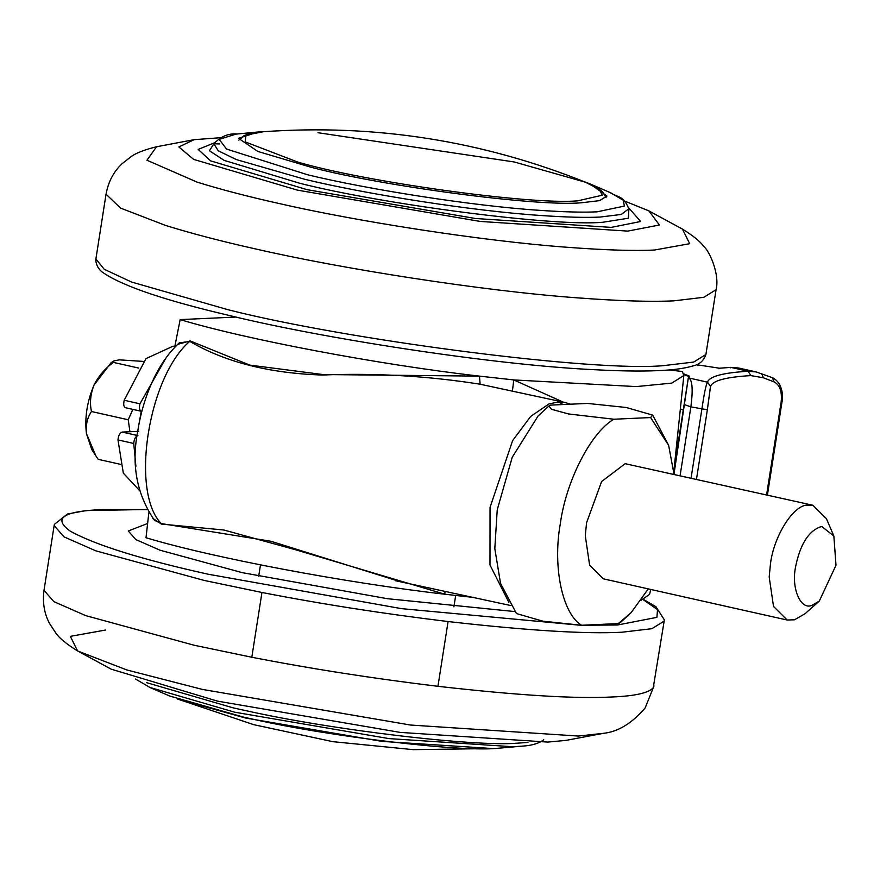 <?xml version="1.0" encoding="UTF-8"?>
<svg xmlns="http://www.w3.org/2000/svg" width="880" height="880" viewBox="0 0 880 880"><rect width="100%" height="100%" fill="white"/><g stroke="black" fill="none" stroke-linecap="round" stroke-linejoin="round"><path stroke-width="1.32" d="M266.101 131.538L258.181 131.989L238.524 138.347L257.807 151.426L311.014 167.244C381.568 186.043 538.252 206.932 581.427 202.774L599.588 200.629L606.98 196.042L590.205 183.986L582.791 181.137M214.258 142.923L198.176 149.402L210.529 160.842L307.197 189.695L475.42 218.493L611.204 227.392L640.673 221.496L628.683 207.812M220.308 137.72L194.084 139.678L178.86 146.971L193.611 159.379L297.44 190.135L480.216 221.43L627.737 231.11L659.406 225.005L648.89 210.892L624.514 201.014M522.885 746.075L495.979 748.44C458.348 751.839 329.692 736.593 253.506 719.301L243.639 717.145L169.851 696.08L149.457 687.313L234.773 712.217L388.883 738.595L513.282 746.757L522.885 746.075C531.949 745.514 538.89 743.413 543.708 739.772M514.921 611.578L387.332 598.686L242.253 572.66L159.907 550.165L135.773 539.55L128.293 530.981L147.576 523.501M448.085 621.544L437.943 686.312C517.528 695.343 575.454 698.907 611.721 697.004C634.81 696.069 648.648 692.989 653.235 687.764L664.158 621.104L651.926 628.683L621.863 632.236C585.596 634.139 527.67 630.575 448.085 621.544C383.13 613.69 321.09 603.999 261.954 592.482L251.812 657.25L193.941 645.194L85.602 615.593L53.845 601.623L44 590.348C42.405 602.47 44.242 613.481 49.489 623.392L55.913 633.171C59.257 638.099 66.484 644.028 77.594 650.958L126.885 669.977L202.411 689.425L410.476 725.032L578.413 736.054L603.504 733.315L565.972 740.388L547.723 742.082L400.202 732.402L217.415 701.118L111.166 669.163L77.594 650.958L70.345 636.361L105.534 630.036M819.269 601.128L805.112 613.668L794.519 619.795L787.138 620.026L773.52 606.419L769.186 576.972L770.462 563.981C773.531 536.998 792.968 505.285 807.224 505.109L812.867 505.252L826.408 518.672L833.855 536.052L836 565.246L819.269 601.128L812.009 605.319C800.866 610.467 791.109 588.786 795.531 567.094C800.096 544.467 808.489 531.025 820.71 526.768L821.953 526.636L833.855 536.052M812.867 505.252L625.141 463.694L601.612 481.547L586.564 522.764L585.288 535.744L589.622 565.191L603.24 578.798L787.138 620.026M143.572 361.427L119.295 359.854L114.015 360.866L111.199 362.615L94.017 385.077C87.098 401.434 84.568 417.593 86.427 433.554L91.729 449.46L93.148 451.407M114.015 360.866L113.377 362.395C104.94 368.61 98.494 376.167 94.017 385.077C90.453 394.119 89.606 402.93 91.465 411.521C87.329 417.538 85.646 424.875 86.427 433.554L95.821 455.807L98.197 459.349L120.505 464.343M132.847 409.442L128.238 419.771L129.921 431.728L138.776 431.321M128.238 419.771L91.465 411.521M138.732 368.082L113.377 362.395M138.919 424.38L141.24 411.323M139.491 490.446L123.321 473.143L117.986 439.923C118.382 435.457 119.779 432.839 122.177 432.08L129.921 431.728M135.905 466.345L133.738 443.465C134.145 438.988 135.542 436.37 137.94 435.611L122.177 432.08M141.845 411.367L141.735 411.378C139.546 410.817 138.952 408.298 139.953 403.799L166.012 357.885M141.735 411.378L125.972 407.836C123.783 407.286 123.189 404.767 124.19 400.268L145.97 358.622L173.107 346.159L174.801 346.544M618.321 623.579L620.235 622.699L631.125 612.645L618.321 623.579L581.625 625.262C562.452 614.02 552.53 566.94 560.285 523.963C565.972 481.074 590.887 432.41 613.888 419.232L568.59 413.963L551.441 409.277L548.922 405.988L550.836 405.097L587.532 403.425L626.23 407.495L652.696 415.129L650.584 417.56L613.888 419.232M548.922 405.988L538.043 416.042L512.226 457.281L497.233 509.828L494.813 548.636L500.533 583.363L516.461 613.558L542.883 621.181L581.625 625.262M650.584 417.56L668.635 445.324L674.003 474.122L688.237 378.51L688.941 377.993C692.428 380.457 693.077 390.082 690.877 406.868L680.13 475.486M648.274 588.896L631.125 612.645M691.097 477.95L701.844 409.321C704.132 393.745 706.002 384.692 707.454 382.151C709.511 376.354 723.085 372.735 748.209 371.272L756.261 371.965L738.65 368.016L730.851 367.378L719.587 368.225L696.322 364.672M688.644 376.618L689.348 376.112L688.644 376.618L689.348 376.112L688.941 377.993L707.454 382.151L710.545 386.364L707.355 409.783L710.303 387.618M683.254 410.135L681.197 409.222M774.059 381.898L772.442 377.707C783.464 383.042 783.112 398.233 781.99 401.962L781.132 402.105C782.243 391.578 779.878 384.835 774.059 381.898L763.356 377.773L750.827 375.606C726 377.058 712.569 380.644 710.545 386.364M756.261 371.965L772.442 377.707M508.849 602.338L489.984 565.004L490.039 507.386L512.589 440.693L530.618 416.46L548.944 403.964L558.327 401.929L564.883 402.446L480.128 384.219C427.592 375.925 374.957 372.867 322.223 375.023C269.269 373.307 225.115 362.087 189.739 341.374L179.256 342.903C169.257 352.143 160.776 364.012 153.835 378.499C146.047 394.779 140.69 412.28 137.786 431.035C131.142 464.42 136.664 494.142 154.374 520.179L161.205 523.567L270.908 541.255L401.104 581.955M472.648 597.344L444.785 594.209L295.218 549.659L223.872 530.013L161.425 524.084L152.834 518.386M148.83 512.82L146.003 537.735C211.772 557.612 345.07 582.802 444.785 594.209L445.049 591.404M669.251 369.93L682.33 371.525L683.848 375.507L671.792 383.108L636.262 386.595L513.777 379.929L512.402 391.16M177.672 344.377L190.113 340.912L249.821 365.112L322.905 374.539L479.457 376.123L513.777 379.929L563.09 402.061M174.625 347.435L180.158 319.605C246.026 339.504 379.654 364.738 479.457 376.123L480.128 384.219M190.113 340.912L189.739 341.374C148.148 376.926 130.174 491.689 161.205 523.567L161.425 524.084M180.158 319.605L236.016 317.053M650.804 589.457L649.583 594.341L641.091 600.303M716.056 289.718L703.824 297.297L673.75 300.85C651.585 301.983 619.586 300.993 577.775 297.88C481.316 290.873 340.406 268.51 255.981 249.029C222.189 241.516 192.049 233.64 165.539 225.423L120.549 208.087L106.04 194.194L95.898 258.962L104.247 269.302L131.604 282.051L227.898 309.683C347.05 340.065 595.045 372.251 663.608 365.618L693.682 362.065L705.914 354.486L716.056 289.718C719.939 274.659 709.665 251.218 703.67 246.323C700.348 241.571 693.275 235.829 682.462 229.108L648.89 210.892M237.16 133.991C228.437 133.21 220.66 136.488 213.829 143.814L218.273 150.799L236.302 159.566L304.678 179.267C363.528 193.6 470.712 210.892 540.771 215.49C566.302 217.25 586.047 217.767 600.006 217.063L621.214 214.445L628.815 208.802C623.293 195.25 618.431 197.945 609.609 192.313M258.181 131.989L236.082 134.101L219.164 139.37L226.556 149.072L307.747 174.812C365.398 188.848 470.393 205.788 539.022 210.298C564.036 212.014 583.374 212.52 597.047 211.827L624.393 206.085L623.205 200.233L610.599 192.753L590.205 183.986M213.73 144.034L209.44 150.744L224.18 160.402L299.464 183.183C381.975 204.336 555.082 226.875 602.899 222.244L628.463 218.218L628.848 209.044M106.04 194.194C108.317 181.764 113.674 171.589 122.111 163.68L131.098 156.651C135.729 153.142 144.21 149.842 156.552 146.751L146.949 160.237L197.12 182.138C220.979 189.53 248.116 196.614 278.531 203.39C354.508 220.913 481.327 241.043 568.139 247.346C605.77 250.151 634.568 251.042 654.522 250.019L689.7 243.694L682.462 229.108M219.747 143.957L214.797 143.814M261.954 592.482L204.094 580.415L95.744 550.825L63.987 536.844L54.142 525.58L44 590.348M437.943 686.312C372.988 678.458 310.948 668.767 251.812 657.25M528 742.412L517.616 743.16C475.629 746.933 333.278 730.235 247.071 710.908L233.31 707.905L146.707 682.693M643.093 599.599L657.492 609.598L656.92 617.342L617.551 624.998L582.329 625.229M579.37 625.152L401.544 608.652L208.142 574.222C141.911 559.515 96.063 545.226 70.598 531.377C52.294 518.408 62.975 511.137 102.641 509.564L146.916 509.597M117.986 439.923L133.738 443.465M124.19 400.268L139.953 403.799M697.983 365.706L697.587 365.068L697.983 365.706M719.587 368.225L718.938 368.72M730.851 367.378L730.235 367.873L730.851 367.378L748.209 371.272L750.827 375.606M683.606 373.78L689.348 376.112M688.721 376.409L683.804 374.55M688.237 378.51L688.677 376.497M684.882 404.756L690.877 406.868L707.355 409.783L696.498 479.16L707.355 409.838M763.356 377.773L761.651 373.615M766.601 494.879L781.132 402.105M238.854 140.14L244.167 135.553L249.084 133.815L263.208 131.747L245.894 135.157L245.267 141.911L297.561 161.997C363.099 181.577 530.684 205.128 577.676 200.849L602.239 195.228L599.5 189.497L585.486 182.215L514.261 161.975L318.01 132.715M492.877 748.55L381.975 741.389L245.795 718.08L178.255 699.281M558.327 401.929L563.123 404.536M213.829 143.814L213.356 144.573M629.035 209.66L628.815 208.802M95.898 258.962L95.777 260.216C96.371 265.925 99.154 270.314 104.126 273.361C124.135 286.627 166.067 300.718 229.944 315.634C321.497 338.107 490.27 364.518 591.008 369.523C617.848 371.019 639.837 371.404 656.975 370.678C672.397 370.117 684.365 368.533 692.89 365.937C699.413 364.595 703.758 360.778 705.914 354.486M156.552 146.751L194.084 139.678M260.48 564.905L258.698 576.246M453.904 606.815L455.675 595.474M135.542 679.041L150.447 687.753M603.504 733.315C617.98 731.841 631.862 723.393 645.15 707.971L654.016 685.872M664.158 621.104L664.279 619.762L655.93 606.694L643.489 599.445M54.142 525.58L54.417 524.337L67.452 514.03L86.075 510.576L146.872 509.509M95.821 455.807L91.729 449.46M668.635 445.324L652.696 415.129M696.344 364.661L719.433 368.214L730.73 367.367L738.65 368.016M767.415 495.055L781.99 401.962M675.356 460.592L688.303 377.916M606.122 197.648L602.459 191.653L598.532 188.639L585.486 182.215C481.943 140.635 374.517 123.816 263.208 131.747M570.57 404.206L564.872 402.446M400.653 581.856L395.494 580.745M493.944 748.517L413.303 749.65L332.794 741.664L253.693 724.658L177.254 698.929M398.277 581.339L510.763 605.539M683.848 375.507L673.805 471.669"/></g></svg>
